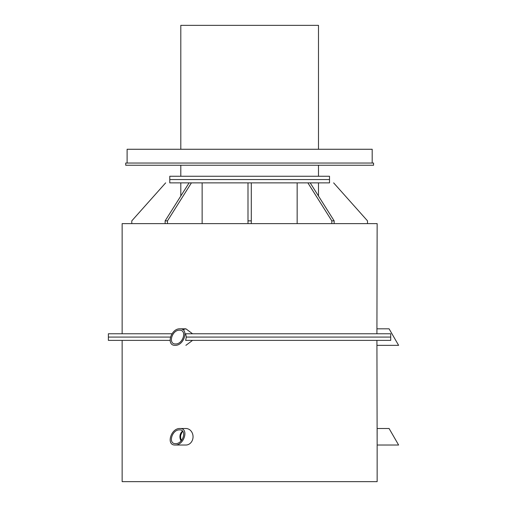 <?xml version="1.0" encoding="UTF-8"?>
<svg xmlns="http://www.w3.org/2000/svg" width="507" height="507" viewBox="0 0 507 507"><rect width="100%" height="100%" fill="white"/><g stroke="black" fill="none" stroke-linecap="round" stroke-linejoin="round"><path stroke-width="0.76" d="M181.157 440.849L180.105 435.621L182.552 431.089L180.023 436.761M192.565 333.771L185.898 328.815L182.805 329.639M181.531 440.425A6.883 5.964 90 0 1 182.837 431.413M192.565 340.381L185.898 345.337M377.145 443.65L376.916 340.381M376.916 333.771L377.145 223.619L122.143 223.619L122.143 333.771M165.656 182.869L131.782 220.868L131.782 223.619M180.803 196.013L180.803 182.869M167.475 220.868L165.136 220.868L189.086 182.869L191.424 182.869L167.475 220.868L167.475 223.619M202.135 223.619L202.135 182.869M165.136 223.619L165.136 220.868M251.295 220.868L247.993 220.868L247.993 182.869L251.295 182.869L251.295 223.619M247.993 223.619L247.993 220.868M297.159 182.869L297.159 223.619M334.151 220.868L331.819 220.868L307.869 182.869L310.202 182.869L334.151 220.868L334.151 223.619M331.819 223.619L331.819 220.868M318.491 182.869L318.491 196.013M367.505 223.619L367.505 220.868L333.638 182.869M389.877 429.879L398.622 445.026L377.145 445.026L377.145 481.65L122.143 481.65L122.143 340.381M171.936 333.771L108.378 333.771L108.378 337.079L170.384 337.079L108.378 337.079L108.378 340.381L170.029 340.381M186.284 337.079L185.67 340.381L390.713 340.381L390.713 333.771L185.67 333.771L186.284 337.079L390.669 337.079L186.284 337.079M189.086 182.869L169.788 182.869L169.788 179.56L329.506 179.56L329.506 182.869L310.202 182.869M307.869 182.869L251.295 182.869M247.993 182.869L191.424 182.869M175.156 445.026C165.852 445.425 170.853 428.104 179.928 428.504C189.231 428.104 184.231 445.425 175.156 445.026L185.898 445.026A8.264 7.155 90 0 0 193.047 436.761A8.264 7.155 90 0 0 185.898 428.504L179.928 428.504M179.529 429.879C171.968 429.549 167.798 443.98 175.555 443.65C183.116 443.98 187.279 429.549 179.529 429.879M181.119 440.887A6.883 5.964 90 0 1 182.539 431.07M398.622 445.026L389.084 428.504L377.145 428.504L377.145 445.026M175.156 345.337C165.852 345.736 170.853 328.416 179.928 328.815C189.231 328.416 184.231 345.736 175.156 345.337M179.529 330.19C171.968 329.861 167.798 344.291 175.555 343.961C183.116 344.291 187.279 329.861 179.529 330.19M185.898 328.815L179.928 328.815M389.877 330.19L398.622 345.337L389.084 328.815L377.145 328.815M180.803 149.267L180.803 25.35L318.491 25.35L318.491 149.267M372.189 163.039L372.189 149.267L127.105 149.267L127.105 163.039M125.723 165.244L373.564 165.244L373.564 163.039L125.723 163.039L125.723 165.244M318.491 165.244L318.491 176.259M169.788 176.259L329.506 176.259L329.506 179.56L169.788 179.56L169.788 176.259M398.622 345.337L377.145 345.337M180.803 176.259L180.803 165.244"/></g></svg>
